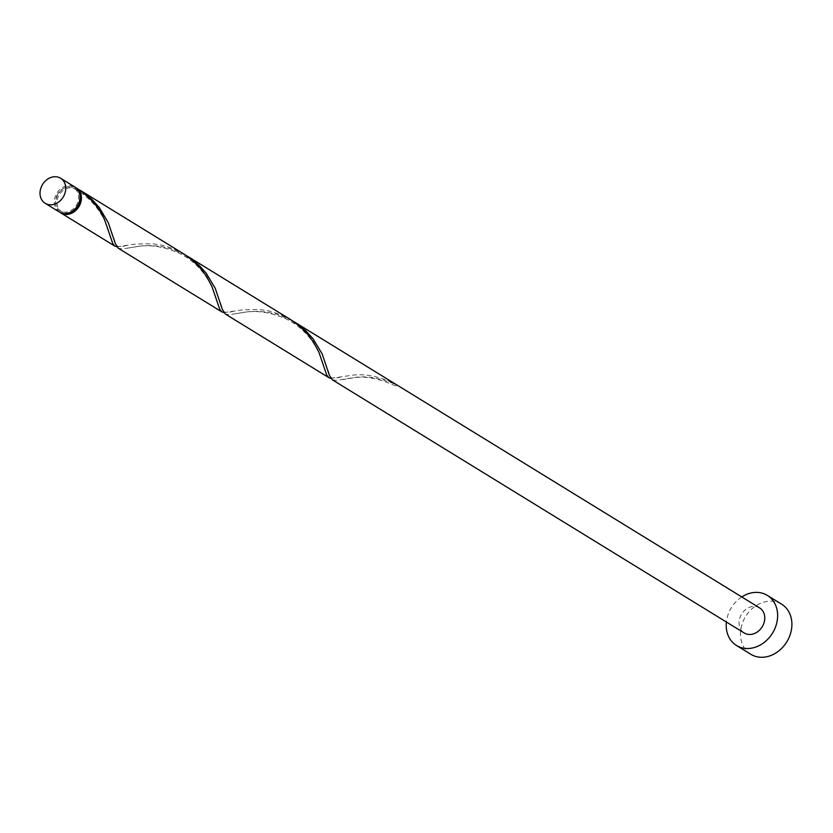 <?xml version="1.0" encoding="UTF-8"?>
<svg xmlns="http://www.w3.org/2000/svg" width="833" height="833" viewBox="0 0 833 833"><rect width="100%" height="100%" fill="white"/><g stroke="black" fill="none" stroke-linecap="round" stroke-linejoin="round"><path stroke-width="0.62" stroke-dasharray="4.17 3.12" d="M59.435 212.061A14.713 12.089 121.6 0 1 55.915 194.891A14.713 12.089 121.6 0 1 74.835 187.008M57.04 195.359A13.234 10.881 121.6 0 1 74.064 188.258A13.234 10.881 121.6 0 1 77.23 203.71A13.234 10.881 121.6 0 1 60.205 210.811A13.234 10.881 121.6 0 1 57.04 195.359M69.868 212.53A13.234 10.881 121.6 0 1 61.632 211.686A13.234 10.881 121.6 0 1 58.466 196.234A13.234 10.881 121.6 0 1 74.22 188.487A13.234 10.881 121.6 0 1 75.491 189.133A13.234 10.881 121.6 0 1 79.968 196.099M741.776 596.949A29.415 24.188 -58.4 0 0 729.479 611.162A29.415 24.188 -58.4 0 0 726.376 622.012M781.583 604.154A29.415 24.188 -58.4 0 0 743.744 619.929A29.415 24.188 -58.4 0 0 750.783 654.269M292.466 320.809L277.41 314.343L267.029 312.063L257.085 311.303L248.057 311.719L229.429 314.707L225.295 314.01M759.623 607.913A14.713 12.089 -58.4 0 0 740.704 615.806A14.713 12.089 -58.4 0 0 744.213 632.976M394.696 384.065A14.713 12.089 121.6 0 1 396.935 384.992A1.468 1.208 121.6 0 1 394.696 384.065C379.484 377.713 365.687 375.579 353.296 377.682L336.428 380.473L332.294 379.775M330.826 378.349L349.881 375.579C364.323 373.09 380.015 376.224 396.935 384.992M78.479 189.268L73.7 186.759A1.468 1.208 -58.4 0 0 75.907 187.758M116.828 246.807L135.883 244.038L152.293 243.715L162.55 245.308L172.952 248.536L183.781 253.971M60.163 212.467A14.713 12.089 121.6 0 1 57.342 195.765A14.713 12.089 121.6 0 1 73.7 186.759M185.467 255.044L170.411 248.578L160.03 246.297L150.086 245.537L141.058 245.943L122.43 248.942L118.296 248.244M223.827 312.573L242.882 309.814L259.292 309.48L269.548 311.073L279.94 314.301L290.779 319.737M74.064 188.258L75.491 189.133M60.205 210.811L61.632 211.686M341.967 379.588C352.859 378.88 363.604 371.851 395.123 385.741M327.619 369.415C330.857 376.12 327.64 380.056 340.249 377.172M234.968 313.822C244.819 312.521 259.001 307.387 285.813 318.789C315.509 333.242 322.548 361.689 324.651 368.873M220.63 303.649C223.858 310.355 220.641 314.28 233.25 311.407M127.97 248.057C137.82 246.755 152.012 241.622 178.814 253.024C208.51 267.476 215.549 295.923 217.652 303.108M113.632 237.884C116.859 244.59 113.642 248.515 126.252 245.631M74.137 188.445C104.562 205.501 109.123 233.542 110.654 237.343"/><path stroke-width="1.25" d="M64.089 195.411A14.713 12.089 -58.4 0 0 60.57 178.231A14.713 12.089 -58.4 0 0 41.65 186.123A14.713 12.089 -58.4 0 0 45.169 203.294A14.713 12.089 -58.4 0 0 64.089 195.411M60.57 178.231L74.835 187.008A14.713 12.089 121.6 0 1 78.354 204.179A14.713 12.089 121.6 0 1 59.435 212.061L45.169 203.294M79.968 196.099A13.234 10.881 121.6 0 1 78.656 204.585A13.234 10.881 121.6 0 1 69.868 212.53M726.376 622.012A29.415 24.188 -58.4 0 0 736.518 645.502A29.415 24.188 -58.4 0 0 774.357 629.727A29.415 24.188 -58.4 0 0 767.318 595.387A29.415 24.188 -58.4 0 0 741.776 596.949M736.518 645.502L750.783 654.269A29.415 24.188 -58.4 0 0 788.622 638.495A29.415 24.188 -58.4 0 0 781.583 604.154L767.318 595.387M294.195 321.84L759.623 607.913A14.713 12.089 -58.4 0 1 763.132 625.083A14.713 12.089 -58.4 0 1 744.213 632.976L332.294 379.775L329.316 375.131L322.236 354.077L313.166 338.937L305.961 330.92L292.466 320.809M75.907 187.758A1.468 1.208 -58.4 0 0 75.938 187.696A14.713 12.089 121.6 0 1 76.261 187.883A14.713 12.089 121.6 0 1 79.781 205.053A14.713 12.089 121.6 0 1 60.861 212.936A14.713 12.089 121.6 0 1 60.163 212.467M75.938 187.696C89.87 196.755 99.491 207.667 104.823 220.443L112.788 243.621L114.683 246.016L116.828 246.807M80.197 190.299L183.781 253.971L192.038 259.906L199.868 267.56L206.209 275.921L211.821 286.208L219.777 309.397L221.88 311.917L118.296 248.244L115.318 243.59L108.238 222.546L99.179 207.407L91.963 199.379L78.479 189.268M187.196 256.064L290.779 319.737L299.037 325.682L306.867 333.325L313.198 341.697L318.81 351.974L326.775 375.162L328.879 377.682L225.295 314.01L222.317 309.355L215.237 288.312L206.178 273.172L198.962 265.154L185.467 255.044M221.88 311.917L223.827 312.573M328.879 377.682L330.826 378.349M60.861 212.936L114.881 246.141"/></g></svg>
